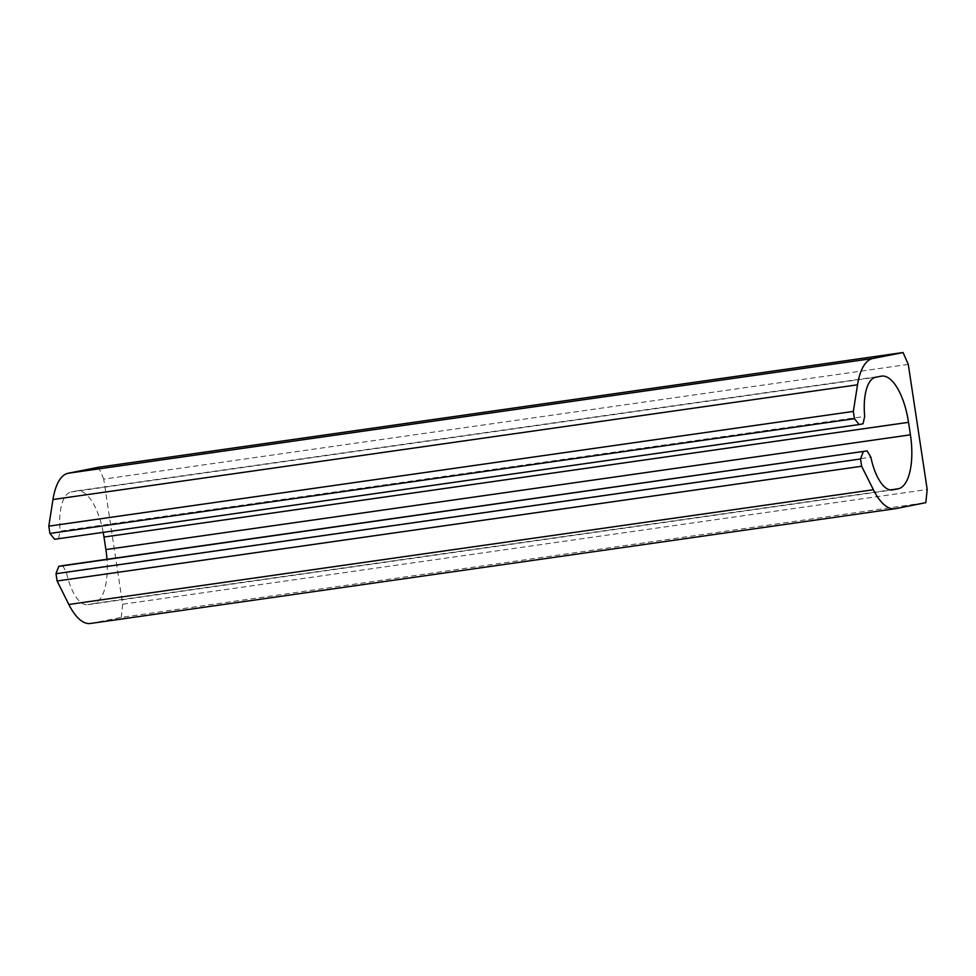 <?xml version="1.0" encoding="UTF-8"?>
<svg xmlns="http://www.w3.org/2000/svg" width="976" height="976" viewBox="0 0 976 976"><rect width="100%" height="100%" fill="white"/><g stroke="black" fill="none" stroke-linecap="round" stroke-linejoin="round"><path stroke-width="0.73" stroke-dasharray="4.88 3.66" d="M908.278 364.39L103.724 479.118L122.647 604.229L927.2 489.513M103.724 479.118L98.539 467.248M863.016 423.791L54.619 539.277M58.475 538.52L60.146 531.151L864.687 416.435M103.188 532.347A50.63 20.167 81.9 0 0 77.043 490.83A50.63 20.167 81.9 0 0 76.616 490.904L71.053 492.002A42.188 16.799 81.9 0 0 60.146 531.151M62.574 565.629L66.307 571.924A42.188 16.799 81.9 0 0 87.73 604.681A42.188 16.799 81.9 0 0 88.084 604.62L93.647 603.522A50.63 20.167 81.9 0 0 106.97 559.297M66.307 571.924L870.86 457.195M90.414 623.469A61.171 24.363 81.9 0 0 90.927 623.383L121.244 617.405L925.797 502.677M122.647 604.229L121.244 617.405M71.053 492.002L875.606 377.285M76.616 490.904L881.169 376.187M93.647 603.522L890.222 489.928M88.084 604.62L891.93 489.989M90.927 623.383L895.468 508.667M77.043 490.83L881.584 376.114M87.73 604.681L892.284 489.952"/><path stroke-width="1.46" d="M891.93 489.989L892.637 489.891A42.188 16.799 81.9 0 1 892.284 489.952A42.188 16.799 81.9 0 1 870.86 457.195L867.115 450.9L62.574 565.629L58.719 566.385L55.998 573.705L57.096 580.988L68.845 604.473L873.398 489.745A61.171 24.363 81.9 0 0 894.968 508.752A61.171 24.363 81.9 0 0 895.468 508.667L925.797 502.677L927.2 489.513L908.278 364.39L903.081 352.531L98.539 467.248L68.21 473.238A61.171 24.363 81.9 0 0 52.972 499.517L48.8 526.149L853.353 411.421L854.451 418.704L859.173 424.548L54.619 539.277L49.898 533.433L854.451 418.704M68.21 473.238L872.764 358.509L903.081 352.531M872.764 358.509A61.171 24.363 81.9 0 0 857.526 384.8L853.353 411.421M48.8 526.149L49.898 533.433M103.188 532.347A50.63 20.167 81.9 0 1 103.993 537.044L908.534 422.327A50.63 20.167 81.9 0 0 881.584 376.114A50.63 20.167 81.9 0 0 881.169 376.187L875.606 377.285A42.188 16.799 81.9 0 0 864.687 416.435L863.016 423.791L859.173 424.548M103.993 537.044L105.884 549.561L910.437 434.832L908.534 422.327M892.637 489.891L898.201 488.793A50.63 20.167 81.9 0 0 910.437 434.832M106.97 559.297A50.63 20.167 81.9 0 0 105.884 549.561M58.719 566.385L867.115 450.9M55.998 573.705L860.539 458.988L863.272 451.668M57.096 580.988L861.637 466.26L860.539 458.988M873.398 489.745L861.637 466.26M68.845 604.473A61.171 24.363 81.9 0 0 90.414 623.469L894.968 508.752M52.972 499.517L857.526 384.8M890.222 489.928L898.201 488.793"/></g></svg>
